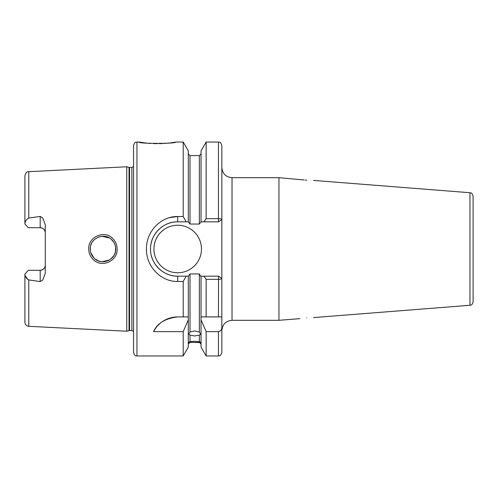 <?xml version="1.0" encoding="UTF-8"?>
<svg xmlns="http://www.w3.org/2000/svg" width="498" height="498" viewBox="0 0 498 498"><rect width="100%" height="100%" fill="white"/><g stroke="black" fill="none" stroke-linecap="round" stroke-linejoin="round"><path stroke-width="0.75" d="M112.013 240.005C104.761 231.844 89.671 238.112 90.263 249C90.3 252.48 91.545 255.48 93.998 258.014C101.355 266.144 116.302 259.875 115.729 249C115.679 245.514 114.44 242.514 112.013 240.005M88.725 249C88.059 236.606 104.922 229.603 112.996 238.81C115.704 241.642 117.086 245.041 117.148 249C117.783 261.35 101.1 268.403 92.896 259.209C90.169 256.377 88.781 252.972 88.725 249M136.95 355.958C135.948 355.304 135.17 357.203 133.557 352.559L133.557 145.441C135.17 140.797 135.948 142.696 136.95 142.042L136.95 355.958L183.202 355.958L188.306 347.118L188.306 316.909L183.202 316.909L183.202 281.476L177.693 281.476C160.885 281.843 146.107 266.442 146.456 249C146.144 231.514 160.842 216.188 177.693 216.524L183.202 216.524L183.202 142.042L175.75 142.042C176.877 143.822 137.753 143.816 138.898 142.042L147.159 143.181M147.819 143.243L150.29 143.443M153.645 143.617L157.306 143.679M159.335 143.661L160.922 143.617M161.059 143.611L162.448 143.555M164.265 143.449L169.083 143.013M170.384 142.851L172.688 142.54M173.08 142.478L174.979 142.179M306.724 317.786C315.483 317.456 315.483 317.456 306.724 317.786C297.966 318.838 297.966 318.838 306.724 317.786C297.966 318.838 297.966 318.838 306.724 317.786M306.724 180.214C297.966 179.162 297.966 179.162 306.724 180.214C315.483 180.544 315.483 180.544 306.724 180.214C315.483 180.544 315.483 180.544 306.724 180.214L305.305 180.089M206.141 218.653L206.141 142.042L201.036 150.882L201.036 221.834L203.869 221.834L206.141 218.653L218.441 218.653L218.441 142.042C219.431 142.696 220.209 140.785 221.834 145.441L221.834 330.491C222.438 324.304 225.837 320.905 232.024 320.307L232.024 177.693L278.955 177.693L304.234 179.971M473.1 196.112L473.1 301.888C471.674 306.251 470.834 304.658 469.969 305.274L469.969 192.726C470.834 193.342 471.674 191.749 473.1 196.112M177.693 316.909A27.166 27.166 0 0 0 153.546 331.631C157.163 323.339 165.218 318.434 177.693 316.909L188.306 316.909L188.306 276.166L190.006 273.95L190.006 332.01L188.73 334.146L190.006 335.117L190.006 341.628C188.312 342.556 188.312 342.767 190.006 342.269L188.306 344.074M190.006 332.01L194.674 330.946L199.343 332.01L199.343 273.95L200.65 276.166L218.516 276.166L221.834 278.407L221.834 316.909L206.141 316.909L206.141 279.347L203.869 276.166M201.036 344.074L199.343 342.269C201.03 342.767 201.03 342.556 199.343 341.628L199.343 335.117L194.674 335.963L190.006 335.117M188.73 342.593L190.006 342.269L200.613 342.593M190.006 341.628L194.674 341.311L199.343 341.628M40.182 216.431L28.772 218.08C26.288 219.475 25 221.423 24.9 223.919L28.293 227.711L40.182 227.711A5.092 5.092 0 0 1 45.274 232.803C45.025 229.759 43.326 228.065 40.182 227.711L40.182 216.431L42.753 217.931L45.274 224.772L45.274 273.228L42.753 280.069L40.182 281.569L40.182 270.29A5.092 5.092 0 0 0 45.274 265.197C45.019 268.241 43.326 269.941 40.182 270.29L28.293 270.29L24.9 274.081C25 276.577 26.288 278.525 28.772 279.92L40.182 281.569M153.926 249A23.767 23.767 0 0 0 177.693 272.767A23.767 23.767 0 0 0 201.466 249A23.767 23.767 0 0 0 177.693 225.233A23.767 23.767 0 0 0 153.926 249M183.202 216.524L186.227 221.834L177.693 221.834A27.166 27.166 0 0 0 159.435 228.893M159.298 229.018A27.166 27.166 0 0 0 150.707 245.894M169.482 217.67L177.693 216.524L177.693 221.834C163.095 221.51 150.215 234.44 150.533 249C150.178 263.529 163.132 276.514 177.693 276.166L186.227 276.166L183.202 281.476M115.474 251.527L114.864 253.607M113.818 255.711L110.438 259.334M109.417 259.993L107.655 260.852M106.043 261.363L104.144 261.68M101.928 261.687L100.104 261.4M98.355 260.859L95.068 258.96M93.998 258.014L90.829 252.754M90.412 250.924L90.406 247.114M113.787 255.754L114.764 253.856M115.542 251.185L115.548 246.877M98.031 260.728L100.453 261.475M102.115 261.705L109.423 259.993M278.955 177.693L278.955 320.307L299.933 318.652M129.038 167.39L129.567 167.459L129.567 330.541L129.038 330.61L129.038 167.39L126.766 166.78L126.766 331.22L28.772 326.315C26.406 325.978 25.112 324.621 24.9 322.243L24.9 274.081M169.146 217.763L168.673 217.906M473.1 298.563L473.1 286.288M199.343 335.117L200.613 334.146L199.343 332.01M199.343 273.95L190.006 273.95M27.857 279.565L25.205 275.724M169.507 280.343L170.248 280.542M183.202 355.958L183.202 331.631L188.306 319.822M153.546 331.631L183.202 331.631M188.306 276.166L186.227 276.166M201.036 319.822L206.141 331.631L206.141 355.958L201.036 347.118L201.036 316.909L206.141 316.909L201.036 316.909L201.036 276.166M221.834 278.407C221.585 279.005 220.452 279.316 218.441 279.347L206.141 279.347M190.006 224.05L199.343 224.05L199.343 155.625L190.006 155.625L190.006 224.05L188.306 221.834L188.306 150.882L183.202 142.042M221.834 327.186L221.834 352.559C220.11 357.34 219.487 355.23 218.441 355.958L218.441 331.631C220.707 331.108 221.84 329.626 221.834 327.186L221.834 316.909L218.441 316.909L218.516 276.166M186.227 221.834L188.306 221.834M221.834 219.593L218.441 221.834L218.441 218.653C220.452 218.678 221.585 218.996 221.834 219.593L221.834 167.509C222.438 173.696 225.837 177.095 232.024 177.693M206.141 331.631L218.441 331.631M201.036 221.834L199.343 224.05M24.9 223.919L24.9 175.757C25.915 172.625 27.203 171.268 28.772 171.686L28.772 218.08M115.492 246.572L114.87 244.4M113.774 242.227L111.104 239.183M113.787 242.24L114.783 244.188M98.355 237.141L100.652 236.488M102.078 236.301L109.373 237.982M102.034 236.301L100.011 236.625M98.38 237.135L95.05 239.046M93.786 240.21L92.423 241.904M91.52 243.485L90.817 245.284M151.305 255.443A27.166 27.166 0 0 0 177.693 276.166L177.693 281.476M218.516 221.834L203.869 221.834M129.567 167.459L131.858 167.459L131.858 330.541L133.557 331.456M28.772 279.92L28.772 326.315M40.182 227.711A5.092 5.092 0 0 1 45.274 232.803M28.772 171.686L126.766 166.78M136.95 142.042L138.898 142.042M469.969 192.726L313.516 180.413M469.969 305.274L313.516 317.587M199.343 342.375L190.006 342.375M206.141 142.042L218.441 142.042M206.141 355.958L218.441 355.958M199.343 155.625L201.036 153.926M190.006 155.625L188.306 153.926M129.038 330.61L126.766 331.22M129.567 330.541L131.858 330.541M131.858 167.459L133.557 166.544M232.024 320.307L278.955 320.307"/></g></svg>
